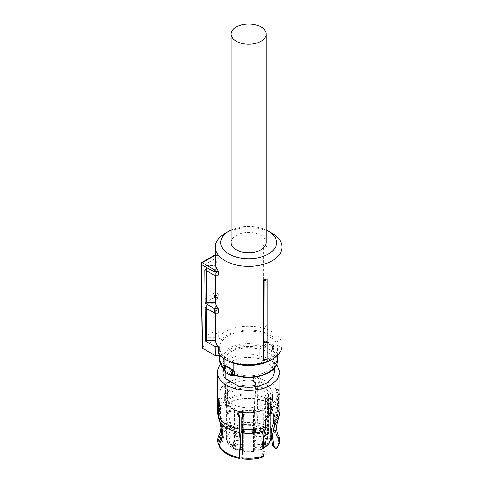 <?xml version="1.0" encoding="UTF-8"?>
<svg xmlns="http://www.w3.org/2000/svg" width="483" height="483" viewBox="0 0 483 483"><rect width="100%" height="100%" fill="white"/><g stroke="black" fill="none" stroke-linecap="round" stroke-linejoin="round"><path stroke-width="0.36" stroke-dasharray="2.42 1.81" d="M231.134 242.587A17.533 10.125 180 0 1 241.953 233.235A17.533 10.125 180 0 1 261.068 235.426A17.533 10.125 180 0 1 266.199 242.587M267.129 359.34L267.129 278.806M282.09 345.49A33.424 19.296 0 0 0 272.303 331.845A33.424 19.296 0 0 0 218.177 337.581L218.177 330.873A33.424 19.296 0 0 0 215.352 337.2L215.352 303.644A33.424 19.296 0 0 1 218.177 297.317L218.177 292.843A33.424 19.296 0 0 0 215.352 299.17L215.352 265.614L206.549 265.614L206.549 299.17L215.352 299.17M218.177 259.286L214.09 259.286L214.041 255.936L218.177 255.93L218.177 259.286A33.424 19.296 0 0 0 215.352 265.614M218.177 255.93L217.598 255.604A33.424 19.296 0 0 0 215.237 262.722M215.237 255.35L217.924 255.35L215.237 255.604M215.352 275.105L215.352 268.777A33.424 19.296 0 0 0 218.177 275.105M215.352 313.135L215.352 306.808A33.424 19.296 0 0 0 218.177 313.135M272.303 233.416A33.424 19.296 0 0 0 225.03 233.416M267.129 327.166L267.129 246.632A33.424 19.296 0 0 0 263.567 245.442L264.195 244.815L267.129 245.769L267.129 327.166A33.424 19.296 0 0 0 263.567 325.977L263.567 245.442M270.365 360.258A30.689 17.714 0 0 0 270.365 335.202A30.689 17.714 0 0 0 221.208 339.821L215.309 339.821L215.17 330.873L205.384 336.524L206.549 337.2L215.352 337.2M218.177 337.581L221.208 339.821M218.177 330.873L215.17 330.873M206.549 337.2L206.549 303.644L215.352 303.644M205.384 336.524L205.13 302.823L206.549 303.644M205.13 302.823L214.663 297.317L218.177 297.317M214.663 297.317L214.597 292.843L218.177 292.843M214.09 259.286L204.84 264.624L205.094 298.325L206.549 299.17M205.094 298.325L214.597 292.843M204.84 264.624L206.549 265.614M200.91 263.851L214.609 255.604M204.84 269.762L206.549 268.777L215.352 268.777M206.549 268.777L206.549 270.752M215.352 306.808L206.549 306.808L205.13 307.629M206.549 308.45L206.549 306.808M220.23 355.639L221.208 355.639L218.177 353.399M221.208 355.639A30.689 17.714 0 0 0 226.956 360.252M231.134 230.023A27.948 16.132 180 0 1 266.199 230.023M267.129 246.632L267.129 245.769M267.129 325.433A34.257 19.779 0 0 0 263.984 324.401L264.195 244.815M263.984 324.401L263.567 325.977M215.309 339.821L202.576 347.168L201.308 263.289A1.371 0.791 -120 0 1 201.308 263.277A1.371 0.791 -120 0 1 201.592 262.649M202.178 347.736L202.576 347.168M269.592 406.118L276.004 400.576L278.256 394.037L273.269 384.546L259.993 378.255L242.895 377.283L227.741 381.956L221.329 387.499L219.077 394.037L224.064 403.528L237.34 409.819L254.438 410.791L269.592 406.118M265.572 384.281A23.909 13.802 180 0 1 272.569 394.037A23.909 13.802 180 0 1 257.813 406.789A23.909 13.802 180 0 1 231.762 403.8A23.909 13.802 180 0 1 224.758 394.037A23.909 13.802 180 0 1 239.52 381.286A23.909 13.802 180 0 1 265.572 384.281M255.211 424.527L255.09 424.792C254.469 421.973 254.13 418.32 254.076 413.84L254.994 395.233A29.59 17.086 0 0 0 228.731 399.29L231.254 416.201C231.242 421.194 230.319 425.432 228.471 428.91L228.133 428.717A30.435 17.575 0 0 1 255.211 424.527L255.368 422.879A31.027 17.913 0 0 0 227.716 427.153C229.286 423.923 230.077 420.053 230.089 415.531L227.571 398.451L227.571 386.66L228.731 387.33L230.306 383.997L229.528 382.391L227.741 382.518C226.316 383.562 225.555 384.987 225.458 386.792L226.098 388.32L226.799 388.447L225.633 387.777L225.633 399.574L228.145 417.409C228.048 421.617 227.264 425.233 225.778 428.27A31.027 17.913 0 0 0 219.185 434.785M255.09 424.792A29.958 17.297 0 0 0 228.471 428.91M273.789 418.103L276.862 406.74A29.59 17.086 0 0 0 257.638 395.637L257.638 383.677L259.383 382.433L259.582 381.516L256.902 378.231L253.17 379.547L252.965 380.489L254.994 383.267L255.416 382.349L255.416 394.146L254.499 411.751L255.368 422.879M227.716 427.153L228.133 428.717M257.638 395.637L256.714 413.08C256.721 418.073 257.059 422.118 257.735 425.203L257.862 424.937A30.435 17.575 0 0 1 277.683 436.378L278.25 434.972M277.683 436.378L277.218 436.451A29.958 17.297 0 0 0 276.91 435.92A29.958 17.297 0 0 0 271.476 430.48M270.927 430.118A29.958 17.297 0 0 0 257.735 425.203M277.218 436.451L273.426 423.41M273.789 420.947A29.59 17.086 0 0 0 278.256 411.921A29.59 17.086 0 0 0 277.574 408.268L277.574 396.301L277.942 394.913L276.656 389.6L276.167 391.091L276.862 394.774L278.456 394.533L278.456 406.324L275.008 422.48L277.707 433.957M278.117 434.73A31.027 17.913 0 0 0 258.013 423.289C257.439 420.391 257.149 416.684 257.143 412.162L258.067 394.557L258.067 382.759L257.638 383.677M258.013 423.289L257.862 424.937M275.648 449.202C278.582 445.61 279.343 441.867 277.924 437.978L278.389 437.912A30.435 17.575 180 0 1 278.075 446.214M278.963 436.499L278.389 437.912M277.574 408.268L276.85 411.631C275.044 415.839 274.139 420.041 274.127 424.249L275.787 433.583L277.924 437.978M277.218 432.714L275.721 424.008L279.162 407.851L279.162 396.06L277.707 396.368M264.273 451.708L263.024 450.983L261.683 457.268L262.04 457.473M242.122 458.85L243.257 443.273L242.339 428.608A29.59 17.086 0 0 0 264.298 426.423L263.754 429.363C262.396 432.484 261.714 436.155 261.701 440.375L263.024 450.983M242.243 458.584A29.958 17.297 0 0 0 261.683 457.268M219.65 446.998L220.115 446.926A29.958 17.297 0 0 0 239.598 458.174M220.115 446.926C222.421 442.41 223.677 437.84 223.889 433.209L223.913 432.019C223.901 427.805 222.995 423.881 221.196 420.24L220.471 417.101L220.471 405.14L219.264 405.322M225.778 428.27L226.539 430.033C228.224 426.851 229.147 423.005 229.298 418.495L226.799 400.413A29.59 17.086 0 0 0 219.077 411.921A29.59 17.086 0 0 0 219.759 415.573L220.212 418.085L221.546 421.158L223.206 430.492C223.188 435.497 221.92 440.466 219.403 445.398L219.246 445.423M226.539 430.033A29.958 17.297 0 0 0 220.423 435.92A29.958 17.297 0 0 0 219.403 445.398M226.195 429.834A30.435 17.575 0 0 0 218.944 445.471M226.799 400.413L226.799 388.447M219.759 415.573L219.391 399.876L219.626 398.421L221.16 403.697L220.677 405.189L219.077 405.436M237.787 412.85L237.944 412.355L241.591 411.226L244.368 414.299L243.891 415.682M242.339 428.608L242.339 416.648M264.298 426.423L264.298 421.744C264.581 418.9 266.018 416.485 268.596 414.499L268.596 412.585M268.476 412.585L267.805 412.397L267.027 410.791C267.22 409.041 268.071 407.67 269.592 406.68L271.235 406.469L271.694 407.012M273.185 413.81L272.678 413.345L270.534 413.382M276.862 406.74L276.862 394.774M254.994 395.233L254.994 383.267M228.731 399.29L228.731 387.33M225.633 387.777L224.933 387.65L224.293 386.116C224.39 384.311 225.15 382.886 226.581 381.848L228.356 381.715L229.135 383.321L227.571 386.66M255.416 382.349L253.394 379.566L253.599 378.624L257.324 377.314L260.011 380.592L259.818 381.51L258.067 382.759M278.456 394.533L277.767 390.844L278.25 389.352L279.542 394.665L279.295 396.12L277.713 396.368M269.762 415.169L268.596 414.499M276.771 364.472L267.401 357.909L253.859 354.558L239.163 355.162L226.581 359.587A31.232 18.034 0 0 0 220.562 364.472M274.422 372.339L272.116 366.192L259.311 358.797L259.311 348.955A25.756 14.87 0 0 0 230.457 351.98A25.756 14.87 0 0 0 222.911 362.498A25.756 14.87 0 0 0 225.217 368.644L225.217 372.381M259.311 358.797A25.756 14.87 0 0 0 230.457 361.821A25.756 14.87 0 0 0 222.911 372.339M272.116 366.192L272.116 356.345A25.756 14.87 0 0 1 274.422 362.498A25.756 14.87 0 0 1 266.876 373.009A25.756 14.87 0 0 1 238.016 376.034L237.443 375.702A25.478 14.713 0 0 0 266.682 372.9A25.478 14.713 0 0 0 274.145 362.498A25.478 14.713 0 0 0 271.543 356.019L272.116 356.345M259.311 348.955L259.884 349.287A25.478 14.713 0 0 0 230.651 352.095A25.478 14.713 0 0 0 223.182 362.498A25.478 14.713 0 0 0 225.79 368.976L225.217 368.644M265.831 346.691A3.29 1.896 120 0 0 267.606 343.063A3.29 1.896 120 0 0 266.924 341.553L265.336 341.403A1.099 0.767 73.5 0 1 265.831 341.475L262.903 342.109A1.642 0.948 0 0 0 264.63 342.067L265.245 341.698L264.63 342.067L264.871 345.484A1.099 0.465 -130.7 0 0 265.831 346.691L265.245 347.066L264.871 345.484A2.192 1.268 120 0 0 266.055 343.063A2.192 1.268 120 0 0 264.871 342.006A1.099 0.767 73.5 0 1 265.33 341.403M272.635 346.522L272.992 346.432A2.192 1.268 120 0 1 273.807 347.537A2.192 1.268 120 0 1 272.992 349.577L271.627 350.749L272.635 350.097A1.642 0.948 0 0 0 272.509 350.465A1.642 0.948 0 0 0 272.786 350.99L272.786 347.41A1.642 0.948 180 0 1 272.509 346.885A1.642 0.948 180 0 1 272.635 346.522L271.627 345.381L272.587 344.983A1.099 0.857 92.8 0 1 272.992 346.432L272.992 349.577L272.521 350.489M225.79 368.976L225.79 367.629L237.443 374.361C248.226 377.018 257.97 376.082 266.682 371.554L272.207 366.784L274.145 361.151L271.543 354.673L271.543 356.019M259.884 349.287L259.884 347.947A25.478 14.713 0 0 0 230.651 350.749A25.478 14.713 0 0 0 223.182 361.151A25.478 14.713 0 0 0 225.79 367.629M259.884 347.947L271.543 354.673M237.443 375.702L237.443 374.361M231.997 375.539A1.099 0.767 73.5 0 1 231.502 375.46L232.088 375.237A1.099 0.501 68.7 0 0 232.486 375.363M224.269 367.104L224.341 370.509L225.706 371.554A2.741 1.582 0 0 0 225.458 370.069C218.298 362.824 219.463 356.062 228.954 349.77A27.881 16.096 0 0 1 262.366 347.132A2.741 1.582 0 0 0 265.245 347.066L271.627 350.749A2.741 1.582 0 0 0 271.875 352.234C279.035 359.479 277.87 366.247 268.379 372.532C258.26 377.718 247.127 378.6 234.967 375.17A2.741 1.582 -0 0 0 232.088 375.237L225.706 371.554L224.746 371.952A1.099 0.857 92.8 0 1 224.341 370.509A2.192 1.268 -60 0 1 223.526 369.404A2.192 1.268 -60 0 1 224.341 367.358L224.812 366.446A1.642 0.948 0 0 1 224.818 366.47L224.83 366.422M264.581 341.886L271.428 345.84L271.627 345.381L265.245 341.698M265.336 341.403L264.002 341.759L264.189 333.602L273.13 338.77L273.13 347.718L272.503 346.83L272.503 350.513L273.058 349.831C274.441 348.412 274.459 346.848 273.124 345.134A3.29 1.896 120 0 0 272.587 344.983M273.13 347.718A28.974 16.73 180 0 0 272.786 347.41A1.099 0.743 130.9 0 0 272.678 347.023L271.428 345.84M264.189 333.602A28.974 16.73 0 0 0 228.175 335.902A28.974 16.73 0 0 0 219.693 347.73A28.974 16.73 0 0 0 224.203 356.689L224.203 358.64M233.144 363.011L233.144 361.858C246.076 365.927 258.079 365.166 269.152 359.557A28.974 16.73 0 0 0 277.64 347.73A28.974 16.73 0 0 0 273.13 338.77M233.144 361.858L224.203 356.689M231.762 408.721A23.909 13.802 0 0 0 257.813 411.709A23.909 13.802 0 0 0 272.569 398.958A23.909 13.802 0 0 0 265.572 389.201A23.909 13.802 0 0 0 239.52 386.207A23.909 13.802 0 0 0 224.758 398.958A23.909 13.802 0 0 0 231.762 408.721A23.909 13.802 0 0 0 265.572 408.721A23.909 13.802 0 0 0 265.572 389.201A23.909 13.802 0 0 0 231.762 389.201A23.909 13.802 0 0 0 231.762 408.721M241.512 412.265A22.284 12.866 0 0 0 244.175 412.681L244.175 412.893A22.26 12.854 0 0 0 253.158 412.893L253.158 412.681A22.284 12.866 0 0 0 263.253 409.807L263.211 410.031A22.26 12.854 0 0 0 270.927 400.304A22.26 12.854 0 0 0 270.758 398.723L270.782 398.499A22.284 12.866 0 0 0 268.705 394.454L268.687 394.677A22.26 12.854 0 0 0 264.406 391.212A22.26 12.854 0 0 0 240.148 388.429A22.26 12.854 0 0 0 226.406 400.304A22.26 12.854 0 0 0 232.927 409.391A22.26 12.854 0 0 0 234.122 410.031L234.08 409.807A22.284 12.866 0 0 0 240.172 411.975M235.384 449.425L233.494 448.453C229.244 446.226 226.883 442.778 226.406 438.111L230.156 430.969L240.148 426.235L253.007 425.505L264.406 429.019A22.26 12.854 0 0 1 268.687 432.484L268.687 394.677L268.349 395.124L268.705 394.454L268.367 394.895L265.674 395.354L265.674 435.177L268.349 432.931A0.549 0.314 0 0 0 268.687 432.484C268.524 433.879 267.648 434.797 266.061 435.225A19.519 11.272 0 0 0 262.468 432.376A19.519 11.272 0 0 0 234.865 432.376A19.519 11.272 0 0 0 234.865 448.315A19.519 11.272 0 0 0 238.137 449.836L235.384 449.431L234.122 447.838L234.122 410.031L242.641 409.886L243.734 410.52L243.734 412.367L244.175 412.681M270.782 398.493L267.389 398.692A1.099 0.634 180 0 1 266.024 398.264L266.024 438.087L264.938 435.962L264.938 396.138L266.024 398.264M264.938 396.138A1.099 0.634 180 0 1 264.889 395.963A1.099 0.634 180 0 1 265.209 395.517A1.099 0.634 180 0 1 265.674 395.354M263.211 436.566L263.211 410.031L262.855 410.109L263.253 409.807M253.158 412.681L253.599 412.367L253.599 410.52A1.099 0.634 180 0 1 253.919 410.073A1.099 0.634 180 0 1 254.692 409.886L254.692 449.709L259.196 449.709C261.037 449.818 262.257 449.22 262.855 447.916A0.549 0.314 0 0 0 263.211 447.838L261.877 449.462L259.196 449.836A19.519 11.272 0 0 0 268.083 439.174C269.701 438.799 270.595 437.918 270.758 436.529L270.758 398.723L270.075 398.233M262.879 409.886L254.692 409.886M253.599 410.52L253.599 450.88L253.599 450.385L253.05 451.327L253.158 450.699A0.549 0.314 0 0 0 253.599 450.385L253.599 412.367M243.734 410.52L243.734 412.367M234.08 409.807L234.454 409.886M270.057 398.457L270.057 436.264L267.926 438.419L268.083 439.174L267.54 439.264A1.642 0.948 0 0 1 265.91 439.023A1.642 0.948 0 0 1 265.499 438.624L264.406 436.499A1.642 0.948 0 0 1 265.517 435.322L266.061 435.225M253.05 451.327L253.116 451.846L244.217 451.846L244.283 451.327A19.519 11.272 0 0 0 253.05 451.327L253.05 450.784A1.642 0.948 0 0 1 254.692 449.836L259.196 449.836M253.599 412.579L253.158 412.893L253.158 450.699A22.26 12.854 0 0 1 244.175 450.699L244.283 451.327L244.283 450.784A1.642 0.948 0 0 0 243.8 450.114A1.642 0.948 0 0 0 242.641 449.836L238.137 449.836M243.734 412.579L244.175 412.893L244.175 450.699L243.734 450.385L243.734 415.863L243.734 450.88L243.734 450.385L244.283 451.327M234.478 410.109L234.478 447.916C235.07 449.22 236.29 449.818 238.137 449.709L240.347 449.709M232.854 442.585L232.854 445.223L232.015 444.807L231.599 445.115L233.639 445.749L233.639 442.585L232.854 442.585L232.854 441.691L233.639 441.691L233.639 444.855L231.599 444.215L232.015 443.913L232.854 444.33L232.854 441.691M252.989 431.397L252.989 431.772L254.656 432.037L254.704 432.52L252.5 432.611L252.452 433.016L254.511 433.106L255.477 432.683L255.525 432.025L254.444 431.567L255.67 430.782L254.306 429.924L252.253 430.009L252.301 430.431L254.71 430.54L254.42 431.277L252.989 431.397L252.989 430.504L253.986 430.474L253.986 431.373M252.989 431.772L252.989 430.878L254.324 430.987L254.704 432.52L254.704 431.621L252.5 431.717L252.5 432.611M252.452 433.016L252.452 432.122L254.511 432.213L255.477 431.784L255.477 432.683L255.525 431.132L254.891 430.77L254.891 431.663M241.886 433.076L243.088 434.754L240.552 436.946L236.072 436.433L234.871 434.754L237.407 432.563L241.886 433.076M261.261 436.433L256.781 436.946L254.245 434.754L255.447 433.076L259.926 432.563L262.462 434.754L261.261 436.433M255.447 447.614L254.245 445.942L256.781 443.75L261.261 444.263L262.462 445.936L259.926 448.133L255.447 447.614M236.072 444.263L240.552 443.744L243.088 445.936L241.886 447.614L237.407 448.133L234.871 445.942L236.072 444.263M243.48 429.979L243.48 430.697L240.932 430.697L243.148 433.142L244.265 433.142L244.265 431.071L244.959 431.071L244.959 430.697L244.265 430.697L244.265 429.979L243.48 429.979L243.48 429.085L244.265 429.085L244.265 429.804L244.959 429.804L244.959 430.178L244.265 430.178L244.265 432.249L243.148 432.249L240.932 430.178L240.932 429.804L243.48 429.804L243.48 429.085M262.553 442.537L262.553 443.02L264.038 443.805L265.034 445.085L262.806 445.181L262.728 445.567L264.859 445.7L265.946 444.873L265.946 443.974L265.807 445.248L265.384 444.07L263.398 442.911L266.024 442.911L266.024 442.537L262.553 442.537L262.553 441.643L266.024 441.643L266.024 442.017L263.398 442.017L263.398 442.911M262.553 443.02L262.553 442.126L265.113 443.974L265.034 445.085L265.034 444.185L264.473 444.451L264.473 445.344M233.639 442.585L233.639 441.691M233.639 445.749L233.639 444.855M232.939 445.749L232.939 444.855M231.599 445.115L231.599 444.215M232.015 444.807L232.015 443.913M232.854 445.223L232.854 444.33M252.301 430.431L252.301 429.532L254.39 429.478L254.837 429.9L254.42 431.277M254.42 430.377L253.986 430.474M254.71 429.647L254.71 430.54M254.837 429.9L254.837 430.812M252.253 430.009L252.301 429.532M254.891 430.77L254.444 430.679L254.444 431.567L254.444 430.679L255.332 430.419L255.483 429.441L252.253 429.109M255.67 429.888L255.483 429.441L255.483 430.335M255.332 430.419L255.332 431.313M255.477 431.784L255.525 431.132L255.477 431.784M252.452 432.122L252.5 431.717M254.656 431.144L254.704 431.621L254.656 431.144M254.324 430.987L254.324 431.88M252.989 430.878L252.989 430.504M243.088 431.174L240.552 433.366L236.072 432.853A4.112 2.373 180 0 1 234.871 431.174A4.112 2.373 180 0 1 237.407 428.982A4.112 2.373 180 0 1 241.886 429.496L243.088 431.174L243.088 434.754M254.245 431.174A4.112 2.373 180 0 0 256.781 433.366A4.112 2.373 180 0 0 261.261 432.853L262.462 431.174L259.926 428.982L255.447 429.496A4.112 2.373 180 0 0 254.245 431.174L254.245 434.754M254.245 442.362A4.112 2.373 180 0 0 255.447 444.04L259.926 444.553L262.462 442.362L261.261 440.683A4.112 2.373 180 0 0 256.781 440.17A4.112 2.373 180 0 0 254.245 442.362L254.245 445.942M243.088 442.362L241.886 444.04A4.112 2.373 180 0 1 237.407 444.553A4.112 2.373 180 0 1 234.871 442.362A4.112 2.373 180 0 1 236.072 440.683L240.552 440.17L243.088 442.362L243.088 445.942M244.265 429.979L244.265 429.085M244.265 430.697L244.265 429.804M244.959 430.697L244.959 429.804M244.959 431.071L244.959 430.178M244.265 431.071L244.265 430.178M244.265 433.142L244.265 432.249M243.148 433.142L243.148 432.249M240.932 431.071L240.932 430.178M240.932 430.697L240.932 429.804M243.48 430.697L243.48 429.804M266.024 442.537L266.024 441.643M266.024 442.911L266.024 442.017M262.728 445.567L262.728 444.674L264.859 444.807L265.807 444.348L265.384 443.177L263.398 442.017M265.384 443.177L265.384 444.07M262.806 445.181L262.728 444.674M264.473 444.451L262.806 444.282M262.553 442.126L262.553 441.643M243.48 431.874L243.48 430.178L241.754 430.178L243.48 431.874L243.468 432.768L243.468 431.874M243.468 432.768L241.754 431.071L241.754 430.178M241.754 431.071L243.48 431.071L243.48 430.178M243.48 431.071L243.48 432.768M254.801 398.904A28.841 16.651 0 0 0 229.262 402.852M255.181 398.68A30.314 17.503 0 0 0 228.218 402.852M276.137 410.103A28.841 16.651 0 0 0 257.445 399.308M277.568 410.49A30.314 17.503 0 0 0 257.825 399.091M273.245 423.881A28.841 16.651 0 0 0 276.385 419.769A28.841 16.651 0 0 0 276.85 411.631M277.834 420.554A30.314 17.503 0 0 0 278.274 412.017M242.532 431.44A28.841 16.651 0 0 0 263.754 429.363M221.196 420.24A28.841 16.651 0 0 0 239.888 431.035M220.471 417.101A29.59 17.086 0 0 0 239.695 428.198M227.324 403.969A28.841 16.651 0 0 0 220.483 418.713M226.279 403.975A30.314 17.503 0 0 0 219.059 419.54M255.416 394.146A31.232 18.034 0 0 0 227.571 398.451M278.456 406.324A31.232 18.034 0 0 0 258.067 394.557M279.899 411.751A31.232 18.034 0 0 0 279.162 407.851M265.487 422.432L264.298 421.744M225.633 399.574A31.232 18.034 0 0 0 217.428 411.751M272.587 349.704A3.29 1.896 120 0 0 273.807 346.637A3.29 1.896 120 0 0 273.124 345.134L266.924 341.553A3.29 1.896 120 0 0 265.831 341.475M264.63 345.647A1.642 0.948 0 0 1 262.903 345.689A1.099 0.441 -72 0 1 262.366 347.132M277.64 360.258A28.974 16.73 0 0 0 272.786 350.99A1.099 0.743 -49.1 0 1 271.875 352.234M231.502 375.46A3.29 1.896 -60 0 1 230.409 375.382M224.746 371.952A3.29 1.896 -60 0 1 224.209 371.801M224.698 370.419A1.642 0.948 0 0 0 224.818 370.05A1.642 0.948 0 0 0 224.547 369.525A1.099 0.743 130.9 0 0 224.74 370.002A1.099 0.743 130.9 0 0 225.458 370.069M262.903 342.109L262.903 345.689A28.974 16.73 0 0 0 228.175 348.43A28.974 16.73 0 0 0 219.693 360.258M234.629 375.321A1.099 0.441 108 0 0 234.967 375.17M223.46 368.511A28.974 16.73 0 0 0 224.547 369.525L224.547 366.778M224.698 366.839A1.642 0.948 0 0 0 224.818 366.47L224.83 370.105L223.394 368.716M270.927 407.254L270.927 400.304C270.275 403.649 270.263 407.362 257.687 411.395C248.25 413.4 239.882 412.482 232.583 408.636C228.393 406.016 226.328 403.239 226.406 400.304L226.406 438.111L228.097 443.026L234.122 447.838A0.549 0.314 0 0 0 234.478 447.916M268.687 394.677L268.349 395.124L268.349 432.931M263.211 445.942L263.211 447.838A22.26 12.854 0 0 0 263.458 447.711M270.927 438.111A22.26 12.854 0 0 0 270.758 436.529A0.549 0.314 0 0 0 270.057 436.264M267.926 438.419L267.389 438.51L267.389 398.692M267.54 439.264L267.389 438.51A1.099 0.634 180 0 1 266.302 438.353A1.099 0.634 180 0 1 266.024 438.087A0.549 0.429 -27.2 0 1 265.499 438.624M265.209 435.334L264.938 435.962L265.674 435.177M262.855 447.916L262.855 410.109M253.05 450.784L254.692 449.709M243.734 450.337L242.641 449.715A1.099 0.634 180 0 1 243.414 449.89A1.099 0.634 180 0 1 243.734 450.337A0.549 0.447 180 0 0 244.283 450.784M242.641 409.886L242.641 412.887M242.641 416.557L242.641 437.121M264.938 435.962A0.549 0.429 -27.2 0 1 264.406 436.499M254.39 429.478L254.39 430.377M253.961 429.387L253.961 430.281M252.832 429.417L252.832 430.311M252.844 429.031L252.844 429.924M254.306 429.031L254.306 429.924M255.266 430.914L255.266 431.814M255.084 432.056L255.084 432.949M254.511 432.213L254.511 433.106M253.098 432.225L253.098 433.118M253.044 431.838L253.044 432.738M254.469 431.778L254.469 432.671M263.863 442.253L263.863 443.146M264.364 442.519L264.364 443.418M264.865 442.82L264.865 443.714M264.859 444.807L264.859 445.7M263.428 444.813L263.428 445.706M264.811 444.348L264.811 445.241M264.038 442.911L264.038 443.805M263.537 442.633L263.537 443.533M263.024 442.368L263.024 443.261M276.91 435.92L276.644 435.461M278.256 394.037L278.256 411.921L274.694 427.37L275.787 433.583M221.546 421.158L222.639 427.37C222.458 431.138 221.721 433.988 220.423 435.92M220.206 418.079L219.077 411.921L219.077 394.037M253.599 378.624L253.17 379.547M259.818 381.498L259.395 382.415M278.25 389.352L276.656 389.6M273.819 414.009L272.678 413.345M272.4 407.139L271.235 406.469M268.983 413.08L267.817 412.404M243.728 416.177L244.15 415.253M237.521 413.279L237.944 412.355M218.038 398.668L219.626 398.421M224.927 387.644L226.092 388.314M228.356 381.715L229.528 382.391M274.422 368.185L274.422 362.498M222.911 368.185L222.911 362.498M223.182 362.498L223.182 361.151M274.145 362.498L274.145 361.151M277.64 355.114L277.64 347.73M219.693 355.639L219.693 347.73M224.758 398.958L224.758 394.037M272.569 398.958L272.569 394.037M268.759 394.635L268.741 432.623C268.56 434.066 267.697 434.96 266.151 435.322L264.889 435.781L264.889 395.963M270.927 413.605L270.927 410.942M263.609 448.58L261.949 449.425M253.599 450.337L261.883 449.474M253.116 451.834L253.599 451.291M244.217 451.834L243.734 451.291M240.335 449.939L235.444 449.468M255.67 430.776L255.67 429.882M255.622 432.309L255.622 431.416M254.789 432.291L254.789 431.397M234.871 431.174L234.871 434.754M262.462 431.174L262.462 434.754M262.462 442.362L262.462 445.942M234.871 442.362L234.871 445.942"/><path stroke-width="0.72" d="M266.199 34.082L266.199 242.587A17.533 10.125 180 0 1 255.374 251.939A17.533 10.125 180 0 1 236.265 249.741A17.533 10.125 180 0 1 231.134 242.587L231.134 34.082A17.533 10.125 180 0 1 241.953 24.724A17.533 10.125 180 0 1 261.068 26.921A17.533 10.125 180 0 1 266.199 34.082A17.533 10.125 180 0 1 255.374 43.434A17.533 10.125 180 0 1 236.265 41.236A17.533 10.125 180 0 1 231.134 34.082M267.129 278.806L267.129 279.669A34.679 20.02 180 0 1 264.195 280.623L263.567 279.995A33.424 19.296 180 0 0 267.129 278.806M267.129 358.748L267.129 359.34A33.424 19.296 0 0 1 263.567 360.529L263.984 359.781A34.257 19.779 -0 0 0 267.129 358.748L267.129 279.669M215.352 313.135L215.352 340.364A33.424 19.296 0 0 0 218.177 346.691L218.177 353.399A33.424 19.296 0 0 0 225.03 359.141A33.424 19.296 0 0 0 272.303 359.141A33.424 19.296 0 0 0 282.09 345.49L282.09 247.061A33.424 19.296 0 0 0 272.303 233.416L268.427 231.176A27.948 16.132 180 0 1 268.427 253.992A27.948 16.132 180 0 1 228.906 253.992A27.948 16.132 180 0 1 228.906 231.176A27.948 16.132 180 0 1 231.134 230.023M228.906 231.176L225.03 233.416A33.424 19.296 0 0 0 215.237 247.061A33.424 19.296 0 0 0 225.03 260.705A33.424 19.296 0 0 0 261.46 264.889A33.424 19.296 0 0 0 282.09 247.061M263.567 360.529L263.567 279.995M263.984 359.781L264.195 280.623M215.237 247.061L215.237 262.722A33.424 19.296 0 0 0 217.598 269.84L218.177 271.748L214.041 271.748L214.609 269.84L217.598 269.84M215.237 255.35L214.277 255.35L214.609 255.604L202.274 262.722A1.371 0.791 120 0 0 201.308 264.394A1.371 0.791 120 0 0 201.308 264.406L214.041 271.76L214.09 275.105L218.177 275.105L218.177 271.748M215.352 340.364L206.549 340.364L205.384 341.04L205.13 307.629L214.663 313.135L218.177 313.135L218.177 308.661A33.424 19.296 0 0 1 215.352 302.334L215.352 275.105M226.956 360.252A30.689 17.714 0 0 0 226.968 360.258L225.03 359.141L226.968 360.258A30.689 17.714 0 0 0 270.365 360.258L272.303 359.141M215.237 255.604L214.041 255.93M214.09 275.105L204.84 269.762L205.094 303.173L214.597 308.661L218.177 308.661M215.352 302.334L206.549 302.334L205.094 303.173M206.549 270.752L206.549 302.334M214.663 313.135L214.597 308.661M206.549 340.364L206.549 308.45M218.177 346.691L215.17 346.691L205.384 341.04M202.576 348.291L202.178 347.736L200.91 263.851A1.371 1.371 0 0 0 200.91 263.857L201.308 264.406L202.576 348.291L215.309 355.639L215.17 346.691M215.309 355.639L220.23 355.639M266.199 230.023A27.948 16.132 180 0 1 268.427 231.176L272.303 233.416M271.476 430.48A29.958 17.297 0 0 0 270.927 430.118M273.444 423.905L273.789 418.103M277.707 433.957L278.25 434.972A31.027 17.913 0 0 0 278.148 434.785A31.027 17.913 0 0 0 278.117 434.73M278.649 444.976L278.075 446.214A30.435 17.575 180 0 1 276.01 449.407L272.515 445.501L273.77 446.226L275.998 448.846A31.027 17.913 0 0 0 278.649 444.976A31.027 17.913 0 0 0 278.963 436.499L277.218 432.714M276.01 449.407L275.998 448.846M272.515 445.501L271.198 434.899C271.211 430.661 271.893 426.99 273.245 423.881L273.789 420.947L273.789 416.261L273.185 413.81M271.694 407.012L271.869 407.996L270.534 411.468L271.7 412.138L271.7 414.052L273.855 414.028L274.984 416.95L274.984 421.466L272.394 435.594L273.77 446.226M243.891 415.682L242.339 416.648L241.911 417.566L241.911 429.357L242.834 442.989L241.965 457.86A31.027 17.913 0 0 0 263.35 456.145L264.273 451.708L262.915 440.17L265.487 426.948L265.487 422.432C265.753 419.6 267.177 417.185 269.762 415.169L269.762 413.255L268.476 412.585M263.35 456.145L262.04 457.473A30.435 17.575 0 0 1 242.122 458.85L241.965 457.86M239.695 416.237L239.695 428.198L240.612 441.661L239.471 458.439A30.435 17.575 0 0 1 219.65 446.998L219.083 445.761A31.027 17.913 0 0 0 239.32 457.449L240.19 442.579L239.266 428.946L239.266 417.155L239.695 416.237L237.787 412.85M219.264 405.322L218.877 405.382L218.877 417.179L219.765 421.067C221.462 424.533 222.313 428.264 222.325 432.267L222.313 433.034C222.18 437.314 221.105 441.559 219.083 445.761M239.32 457.449L239.471 458.439M219.988 421.677L220.991 427.37C220.858 430.588 220.254 433.064 219.185 434.785A31.027 17.913 0 0 0 218.37 444.233C220.514 439.772 221.594 435.268 221.612 430.739L219.982 421.677L218.745 418.815L218.171 415.652L218.171 403.854L219.56 403.643M218.37 444.233L219.246 445.423M271.7 414.052L270.534 413.382L270.534 411.468M271.7 412.138L273.04 408.672L272.4 407.139L270.752 407.35C269.236 408.34 268.385 409.711 268.198 411.468L268.971 413.068L269.762 413.255M241.911 417.566L243.734 416.165L243.939 415.217L241.162 412.144L237.521 413.279L237.322 414.197L239.266 417.155M218.171 403.854L218.038 398.668L219.566 403.945L219.083 405.436M220.562 364.472A31.232 18.034 0 0 0 217.428 372.339A31.232 18.034 0 0 0 236.712 388.996A31.232 18.034 0 0 0 270.752 385.09L277.526 379.24L279.899 372.339L276.771 364.472M238.016 376.257L238.016 385.875C248.727 388.326 258.345 387.318 266.876 382.85L272.46 378.026L274.422 372.339L274.422 368.185M222.911 368.185L222.911 372.339A25.756 14.87 0 0 0 225.217 378.485L225.217 372.381M238.016 385.875L225.217 378.485M224.547 366.778L224.547 365.945A28.974 16.73 180 0 1 224.203 365.637L225.905 365.728L233.144 370.002L234.43 371.246L234.43 374.826A28.974 16.73 0 0 0 269.152 372.085A28.974 16.73 0 0 0 277.64 360.258C277.508 365.106 274.604 369.217 268.928 372.586C258.52 377.935 247.091 378.841 234.629 375.321A1.099 0.441 108 0 1 234.43 374.826A1.642 0.948 0 0 0 232.703 374.868L232.462 374.935A1.099 0.767 73.5 0 1 232.003 375.533L230.409 375.382A3.29 1.896 -60 0 1 229.727 373.878A3.29 1.896 -60 0 1 231.502 370.244A1.099 0.465 -130.7 0 1 232.462 371.457L232.088 369.869L231.502 370.244M224.746 367.237L224.275 367.104C222.892 368.523 222.874 370.087 224.209 371.801A3.29 1.896 -60 0 1 223.526 370.298A3.29 1.896 -60 0 1 224.746 367.237L225.706 366.186L232.088 369.869A2.741 1.582 0 0 1 232.752 369.682M232.703 374.868A1.099 0.501 68.7 0 1 232.486 375.363L231.997 375.539M224.698 366.839L225.706 366.186A2.741 1.582 180 0 0 225.905 365.728M224.203 365.637L224.203 358.64M233.144 370.002L233.144 363.011M240.172 411.975A22.284 12.866 0 0 0 241.512 412.265M243.734 415.863L243.734 414.245L243.734 415.863M214.204 255.368L201.592 262.649A1.371 0.791 -120 0 1 202.274 262.722L214.609 269.84M274.32 425.106A30.314 17.503 0 0 0 277.834 420.554L276.336 427.37L277.345 433.064M242.152 432.871A30.314 17.503 0 0 0 264.823 430.588M219.765 421.067A30.314 17.503 0 0 0 239.502 432.46M274.984 421.466A31.232 18.034 0 0 0 279.899 411.751L277.834 420.554M273.789 416.261L274.984 416.95M241.911 429.357A31.232 18.034 0 0 0 265.487 426.948M218.877 417.179A31.232 18.034 0 0 0 239.266 428.946M218.745 418.815L217.428 411.751A31.232 18.034 0 0 0 218.171 415.652M232.462 374.935A2.192 1.268 -60 0 1 231.279 373.878A2.192 1.268 -60 0 1 232.462 371.457L232.462 374.935M224.818 366.47L224.818 366.44A1.642 0.948 0 0 0 224.547 365.945A1.099 0.743 -49.1 0 1 224.655 365.474M223.394 368.716L219.693 360.258A28.974 16.73 0 0 0 223.46 368.511M234.43 371.246A1.642 0.948 0 0 0 232.703 371.288M263.458 447.711A22.26 12.854 0 0 0 270.927 438.111L270.927 413.605M263.211 445.942L263.211 436.566M240.347 449.709L242.641 449.715L242.641 437.121M242.641 412.887L242.641 416.557M201.592 262.649A1.371 1.371 0 0 0 200.91 263.839M279.899 411.751L279.899 372.339M217.428 411.751L217.428 372.339M234.629 375.321L232.486 375.363M224.209 371.801L230.409 375.382M224.818 366.44L224.269 367.104M277.64 360.258L277.64 355.114M219.693 360.258L219.693 355.639M270.927 410.942L270.927 407.254M270.927 438.111L268.699 444.33L263.609 448.58M240.335 449.939L242.623 449.939"/></g></svg>
